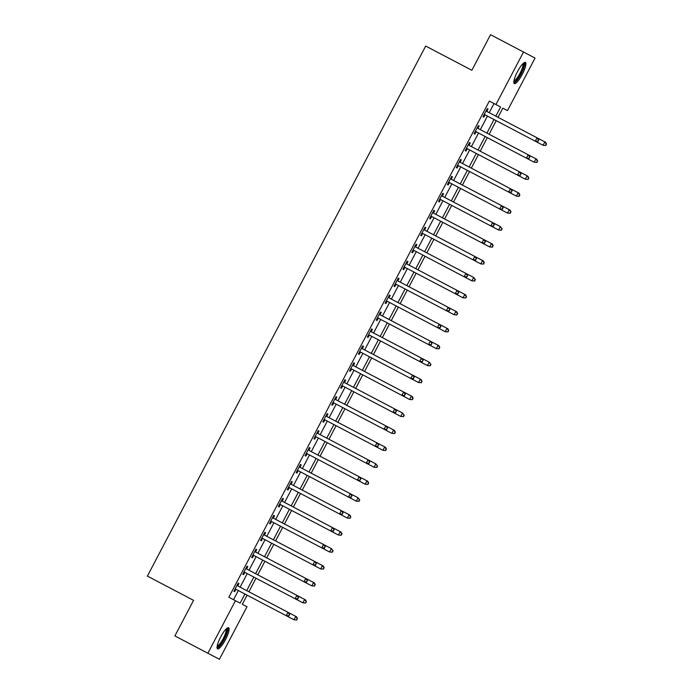 <?xml version="1.0" encoding="UTF-8"?>
<svg xmlns="http://www.w3.org/2000/svg" width="694" height="694" viewBox="0 0 694 694"><rect width="100%" height="100%" fill="white"/><g stroke="black" fill="none" stroke-linecap="round" stroke-linejoin="round"><path stroke-width="1.04" d="M220.64 637.031A11.945 2.75 -62.3 0 1 228.621 627.732A11.945 2.75 -62.3 0 1 225.507 639.582A11.945 2.75 -62.3 0 1 217.517 648.881A11.945 2.75 -62.3 0 1 220.64 637.031M517.429 71.734A11.945 2.75 -62.3 0 1 525.41 62.434A11.945 2.75 -62.3 0 1 522.296 74.284A11.945 2.75 -62.3 0 1 514.306 83.584A11.945 2.75 -62.3 0 1 517.429 71.734M247.116 595.166L242.31 604.309L246.986 606.773L219.408 659.3L174.888 635.93L193.574 600.345L147.397 576.098L425.682 46.047L471.859 70.285L490.537 34.7L535.057 58.07L507.479 110.606L502.803 108.151L497.997 117.303M495.82 116.15L500.617 107.006L489.348 101.081L228.855 597.248L240.133 603.164L244.93 594.021M233.531 599.703L238.337 590.551M240.115 587.167L247.229 573.608M249.016 570.216L256.129 556.666M257.908 553.274L265.03 539.715M266.808 536.332L273.922 522.773M275.7 519.381L282.822 505.822M284.601 502.439L291.714 488.88M293.493 485.488L300.615 471.937M302.393 468.545L309.507 454.986M311.285 451.603L318.407 438.044M320.186 434.652L327.299 421.102M329.077 417.71L336.2 404.151M337.978 400.768L345.092 387.209M346.879 383.817L353.992 370.258M355.77 366.874L362.893 353.315M364.671 349.923L371.784 336.373M373.563 332.981L380.685 319.422M382.463 316.039L389.577 302.48M391.355 299.088L398.477 285.538M400.256 282.146L407.369 268.587M409.148 265.203L416.27 251.644M418.048 248.252L425.162 234.702M426.94 231.31L434.062 217.751M435.841 214.359L442.954 200.809M444.733 197.417L451.855 183.858M453.633 180.475L460.747 166.916M462.534 163.524L469.647 149.973M471.426 146.581L478.548 133.022M480.326 129.639L487.44 116.08M489.218 112.688L494.024 103.536M486.893 111.257L488.047 109.045L487.266 108.637L482.998 116.774L483.779 117.182L484.933 114.978M477.993 128.199L479.155 125.996L478.374 125.588L474.097 133.716L474.878 134.124L476.041 131.921M469.101 145.141L470.254 142.938L469.474 142.53L465.206 150.667L465.986 151.075L467.14 148.872M460.2 162.092L461.363 159.889L460.582 159.473L456.305 167.61L457.086 168.017L458.248 165.814M451.308 179.035L452.462 176.831L451.681 176.423L447.413 184.552L448.194 184.968L449.348 182.756M442.408 195.986L443.561 193.773L442.789 193.366L438.513 201.503L439.293 201.911L440.456 199.707M433.507 212.928L434.67 210.724L433.889 210.317L429.621 218.445L430.401 218.853L431.555 216.649M424.615 229.87L425.769 227.667L424.997 227.259L420.72 235.396L421.501 235.804L422.663 233.592M415.715 246.821L416.877 244.609L416.096 244.201L411.828 252.338L412.609 252.746L413.763 250.543M406.823 263.763L407.977 261.56L407.196 261.152L402.928 269.281L403.708 269.688L404.862 267.485M397.922 280.706L399.085 278.502L398.304 278.094L394.036 286.232L394.808 286.639L395.97 284.436M389.03 297.657L390.184 295.453L389.403 295.037L385.135 303.174L385.916 303.582L387.07 301.378M380.13 314.599L381.292 312.395L380.512 311.988L376.243 320.116L377.016 320.533L378.178 318.32M371.238 331.55L372.392 329.338L371.611 328.93L367.343 337.067L368.124 337.475L369.277 335.271M362.337 348.492L363.5 346.289L362.719 345.872L358.442 354.009L359.223 354.417L360.386 352.214M353.446 365.434L354.599 363.231L353.819 362.823L349.55 370.952L350.331 371.368L351.485 369.156M344.545 382.385L345.699 380.173L344.927 379.765L340.65 387.903L341.431 388.31L342.593 386.107M335.644 399.328L336.807 397.124L336.026 396.716L331.758 404.845L332.539 405.253L333.693 403.049M326.753 416.27L327.906 414.066L327.134 413.659L322.857 421.796L323.638 422.204L324.801 420M317.852 433.221L319.014 431.017L318.234 430.601L313.966 438.738L314.746 439.146L315.9 436.942M308.96 450.163L310.114 447.96L309.333 447.552L305.065 455.68L305.846 456.097L307.008 453.885M300.06 467.105L301.222 464.902L300.441 464.494L296.173 472.631L296.954 473.039L298.108 470.836M291.168 484.056L292.321 481.853L291.541 481.436L287.273 489.574L288.053 489.981L289.207 487.778M282.267 500.999L283.43 498.795L282.649 498.387L278.381 506.516L279.153 506.932L280.315 504.72M273.375 517.95L274.529 515.737L273.748 515.33L269.48 523.467L270.261 523.875L271.415 521.671M264.475 534.892L265.637 532.688L264.856 532.281L260.58 540.409L261.36 540.817L262.523 538.613M255.583 551.834L256.737 549.631L255.956 549.223L251.688 557.36L252.469 557.768L253.622 555.564M246.682 568.785L247.845 566.573L247.064 566.165L242.787 574.302L243.568 574.71L244.73 572.507M237.79 585.727L238.944 583.524L238.163 583.116L233.895 591.245L234.676 591.652L235.83 589.449M207.87 653.245L235.448 600.709M495.941 104.551L523.519 52.015M246.708 590.629L253.831 577.07M255.609 573.678L262.722 560.127M264.501 556.735L271.623 543.176M273.401 539.793L280.515 526.234M282.302 522.842L289.415 509.292M291.194 505.9L298.316 492.341M300.094 488.958L307.208 475.399M308.986 472.007L316.108 458.456M317.887 455.064L325 441.505M326.779 438.114L333.901 424.563M335.679 421.171L342.793 407.612M344.571 404.229L351.693 390.67M353.472 387.278L360.585 373.728M362.363 370.336L369.486 356.777M371.264 353.393L378.377 339.834M380.165 336.443L387.278 322.892M389.056 319.5L396.179 305.941M397.957 302.558L405.07 288.999M406.849 285.607L413.971 272.048M415.749 268.665L422.863 255.106M424.641 251.714L431.763 238.163M433.542 234.772L440.655 221.213M442.434 217.829L449.556 204.27M451.334 200.878L458.448 187.328M460.226 183.936L467.348 170.377M469.127 166.994L476.24 153.435M478.027 150.043L485.141 136.484M486.919 133.101L494.033 119.542M496.219 120.687L489.105 134.246M487.327 137.638L480.205 151.188M478.426 154.58L471.313 168.139M469.534 171.522L462.412 185.081M460.634 188.473L453.52 202.023M451.733 205.415L444.62 218.974M442.841 222.358L435.719 235.917M433.941 239.309L426.827 252.868M425.049 256.251L417.927 269.81M416.148 273.202L409.035 286.752M407.257 290.144L400.134 303.703M398.356 307.086L391.243 320.645M389.464 324.037L382.342 337.588M380.564 340.98L373.45 354.539M371.672 357.922L364.55 371.481M362.771 374.873L355.658 388.423M353.871 391.815L346.757 405.374M344.979 408.766L337.857 422.316M336.078 425.708L328.965 439.267M327.186 442.651L320.064 456.21M318.286 459.601L311.172 473.152M309.394 476.544L302.272 490.103M300.493 493.486L293.38 507.045M291.601 510.437L284.479 523.987M282.701 527.379L275.587 540.938M273.809 544.33L266.687 557.881M264.908 561.273L257.795 574.832M256.008 578.215L248.894 591.774M487.266 108.637L488.047 109.045M482.998 116.774L483.779 117.182M478.374 125.588L479.155 125.996M474.097 133.716L474.878 134.124M469.474 142.53L470.254 142.938M465.206 150.667L465.986 151.075M460.582 159.473L461.363 159.889M456.305 167.61L457.086 168.017M451.681 176.423L452.462 176.831M447.413 184.552L448.194 184.968M442.789 193.366L443.561 193.773M438.513 201.503L439.293 201.911M433.889 210.317L434.67 210.724M429.621 218.445L430.401 218.853M424.997 227.259L425.769 227.667M420.72 235.396L421.501 235.804M416.096 244.201L416.877 244.609M411.828 252.338L412.609 252.746M407.196 261.152L407.977 261.56M402.928 269.281L403.708 269.688M398.304 278.094L399.085 278.502M394.036 286.232L394.808 286.639M389.403 295.037L390.184 295.453M385.135 303.174L385.916 303.582M380.512 311.988L381.292 312.395M376.243 320.116L377.016 320.533M371.611 328.93L372.392 329.338M367.343 337.067L368.124 337.475M362.719 345.872L363.5 346.289M358.442 354.009L359.223 354.417M353.819 362.823L354.599 363.231M349.55 370.952L350.331 371.368M344.927 379.765L345.699 380.173M340.65 387.903L341.431 388.31M336.026 396.716L336.807 397.124M331.758 404.845L332.539 405.253M327.134 413.659L327.906 414.066M322.857 421.796L323.638 422.204M318.234 430.601L319.014 431.017M313.966 438.738L314.746 439.146M309.333 447.552L310.114 447.96M305.065 455.68L305.846 456.097M300.441 464.494L301.222 464.902M296.173 472.631L296.954 473.039M291.541 481.436L292.321 481.853M287.273 489.574L288.053 489.981M282.649 498.387L283.43 498.795M278.381 506.516L279.153 506.932M273.748 515.33L274.529 515.737M269.48 523.467L270.261 523.875M264.856 532.281L265.637 532.688M260.58 540.409L261.36 540.817M255.956 549.223L256.737 549.631M251.688 557.36L252.469 557.768M247.064 566.165L247.845 566.573M242.787 574.302L243.568 574.71M238.163 583.116L238.944 583.524M233.895 591.245L234.676 591.652M538.093 141.376L538.492 139.858L538.093 141.376L536.08 141.619L484.906 114.744A1.527 1.492 -62.3 0 0 484.36 114.588L484.16 114.571M537.781 141.212L535.3 141.203L537.078 137.82L538.804 140.023M486.112 110.849L486.242 111.005A1.527 1.492 -62.3 0 0 486.685 111.361L537.078 137.82L538.492 139.858M485.687 115.161A1.527 1.492 -62.3 0 0 485.141 114.996L483.987 114.892M486.277 110.52L487.023 111.413A1.527 1.492 -62.3 0 0 487.466 111.769M536.08 141.619L543.098 145.298L544.877 141.914L537.859 138.227M545.892 145.471L543.098 145.298L545.892 145.471L546.291 143.953L545.579 145.306M546.291 143.953L544.877 141.914L545.658 142.322L546.603 144.118M529.201 158.319L529.6 156.801L529.201 158.319L527.18 158.562L476.006 131.695A1.527 1.492 -62.3 0 0 475.459 131.53L475.26 131.513M528.889 158.154L526.408 158.154L528.186 154.762L529.912 156.965M477.212 127.791L477.342 127.948A1.527 1.492 -62.3 0 0 477.784 128.303L528.186 154.762L529.6 156.801M476.787 132.103A1.527 1.492 -62.3 0 0 476.24 131.938L475.086 131.834M477.385 127.47L478.123 128.355A1.527 1.492 -62.3 0 0 478.565 128.711M520.3 175.27L521.012 173.908L520.3 175.27L518.288 175.504L467.114 148.637A1.527 1.492 -62.3 0 0 466.568 148.481L466.359 148.455M519.988 175.105L517.507 175.096L519.286 171.704L521.012 173.908M468.32 144.734L468.45 144.89A1.527 1.492 -62.3 0 0 468.892 145.246L519.286 171.704L520.7 173.752M467.886 149.045A1.527 1.492 -62.3 0 0 467.348 148.889L466.195 148.785M468.485 144.413L469.231 145.306A1.527 1.492 -62.3 0 0 469.673 145.662M511.409 192.212L511.808 190.694L511.409 192.212L509.387 192.455L458.214 165.58A1.527 1.492 -62.3 0 0 457.667 165.424L457.467 165.406M511.096 192.047L508.607 192.038L510.394 188.655L512.12 190.859M459.419 161.685L459.549 161.841A1.527 1.492 -62.3 0 0 459.992 162.196L510.394 188.655L511.808 190.694M458.994 165.996A1.527 1.492 -62.3 0 0 458.448 165.831L457.294 165.727M459.593 161.355L460.33 162.249A1.527 1.492 -62.3 0 0 460.773 162.604M527.18 158.562L534.198 162.249L535.976 158.857L528.958 155.17M536.991 162.413L534.198 162.249L536.991 162.413L537.39 160.895L536.679 162.249M537.39 160.895L535.976 158.857L536.757 159.264L537.703 161.06M518.288 175.504L525.306 179.191L527.084 175.799L520.066 172.121M528.099 179.364L525.306 179.191L528.099 179.364L528.811 178.002L527.787 179.199M528.498 177.838L527.084 175.799L527.865 176.207L528.811 178.002M509.387 192.455L516.405 196.133L518.184 192.75L511.166 189.063M519.199 196.307L516.405 196.133L519.199 196.307L519.598 194.788L518.886 196.142M519.598 194.788L518.184 192.75L518.965 193.158L519.91 194.953M502.508 209.154L502.907 207.636L502.508 209.154L500.495 209.397L449.313 182.531A1.527 1.492 -62.3 0 0 448.775 182.366L448.567 182.349M502.196 208.998L499.715 208.989L501.493 205.598L503.219 207.801M450.527 178.627L450.658 178.783A1.527 1.492 -62.3 0 0 451.1 179.139L501.493 205.598L502.907 207.636M450.094 182.938A1.527 1.492 -62.3 0 0 449.556 182.782L448.402 182.669M450.692 178.306L451.438 179.191A1.527 1.492 -62.3 0 0 451.872 179.546M500.495 209.397L507.514 213.084L509.292 209.692L502.274 206.005M510.307 213.249L507.514 213.084L510.307 213.249L510.706 211.731L509.995 213.084M510.706 211.731L509.292 209.692L510.073 210.1L511.018 211.896M523.415 63.241A10.332 2.377 -62.3 0 1 524.022 65.08A10.332 2.377 -62.3 0 1 519.381 76.245A10.332 2.377 -62.3 0 1 513.838 81.476M513.968 80.643A9.569 2.203 117.7 0 0 519.173 74.796A9.569 2.203 117.7 0 0 522.972 65.279A9.569 2.203 117.7 0 0 522.799 63.822M513.898 82.994A11.867 2.733 117.7 0 0 520.318 75.377A11.867 2.733 117.7 0 0 524.794 63.987A11.867 2.733 117.7 0 0 524.699 62.425M226.626 628.547A10.332 2.377 -62.3 0 1 224.119 638.862A10.332 2.377 -62.3 0 1 217.048 646.782M217.179 645.941A9.569 2.203 117.7 0 0 223.303 638.428A9.569 2.203 117.7 0 0 226.01 629.128M217.109 648.3A11.867 2.733 117.7 0 0 224.431 639.027A11.867 2.733 117.7 0 0 227.91 627.723M493.608 226.105L494.015 224.587L493.608 226.105L491.595 226.339L440.421 199.473A1.527 1.492 -62.3 0 0 439.875 199.317L439.675 199.299M493.304 225.94L490.814 225.932L492.593 222.548L494.328 224.752M441.627 195.569L441.757 195.725A1.527 1.492 -62.3 0 0 442.199 196.09L492.593 222.548L494.015 224.587M441.202 199.881A1.527 1.492 -62.3 0 0 440.655 199.725L439.502 199.62M441.8 195.248L442.538 196.142A1.527 1.492 -62.3 0 0 442.98 196.497M484.716 243.047L485.115 241.529L484.716 243.047L482.703 243.29L431.521 216.424A1.527 1.492 -62.3 0 0 430.983 216.259L430.774 216.242M484.403 242.883L481.922 242.883L483.701 239.491L485.427 241.694M432.735 212.52L432.865 212.676A1.527 1.492 -62.3 0 0 433.308 213.032L483.701 239.491L485.115 241.529M432.301 216.832A1.527 1.492 -62.3 0 0 431.763 216.667L430.61 216.563M432.9 212.199L433.646 213.084A1.527 1.492 -62.3 0 0 434.08 213.44M475.815 259.998L476.214 258.472L475.815 259.998L473.802 260.233L422.629 233.366A1.527 1.492 -62.3 0 0 422.082 233.201L421.883 233.184M475.503 259.834L473.022 259.825L474.8 256.433L476.526 258.636M423.834 229.462L423.965 229.619A1.527 1.492 -62.3 0 0 424.407 229.974L474.8 256.433L476.214 258.472M423.409 233.774A1.527 1.492 -62.3 0 0 422.863 233.618L421.709 233.505M424.008 229.141L424.745 230.026A1.527 1.492 -62.3 0 0 425.188 230.382M466.923 276.941L467.322 275.423L466.923 276.941L464.911 277.184L413.728 250.308A1.527 1.492 -62.3 0 0 413.19 250.152L412.982 250.135M466.611 276.776L464.13 276.767L465.908 273.384L467.635 275.587M414.934 246.405L415.073 246.57A1.527 1.492 -62.3 0 0 415.506 246.925L465.908 273.384L467.322 275.423M414.509 250.725A1.527 1.492 -62.3 0 0 413.962 250.56L412.817 250.456M415.107 246.084L415.845 246.977A1.527 1.492 -62.3 0 0 416.287 247.333M458.023 293.883L458.422 292.365L458.023 293.883L456.01 294.126L404.836 267.259A1.527 1.492 -62.3 0 0 404.29 267.095L404.09 267.077M457.71 293.718L455.229 293.718L457.008 290.326L458.734 292.53M406.042 263.356L406.172 263.512A1.527 1.492 -62.3 0 0 406.615 263.867L457.008 290.326L458.422 292.365M405.617 267.667A1.527 1.492 -62.3 0 0 405.07 267.502L403.917 267.398M406.207 263.035L406.953 263.92A1.527 1.492 -62.3 0 0 407.395 264.275M491.595 226.339L498.613 230.026L500.391 226.634L493.373 222.956M501.406 230.2L498.613 230.026L501.406 230.2L502.118 228.838L501.094 230.035M501.805 228.682L500.391 226.634L502.118 228.838M482.703 243.29L489.721 246.969L491.499 243.585L484.481 239.898M492.514 247.142L489.721 246.969L492.514 247.142L492.914 245.624L492.202 246.977M492.914 245.624L491.499 243.585L492.28 243.993L493.226 245.789M473.802 260.233L480.821 263.92L482.599 260.528L475.581 256.841M483.614 264.084L480.821 263.92L483.614 264.084L484.013 262.566L483.302 263.928M484.013 262.566L482.599 260.528L483.38 260.935L484.325 262.731M464.911 277.184L471.92 280.862L473.707 277.479L466.689 273.792M474.722 281.035L471.92 280.862L474.722 281.035L475.121 279.517L474.41 280.87M475.121 279.517L473.707 277.479L475.433 279.682M456.01 294.126L463.028 297.813L464.806 294.421L457.788 290.734M465.821 297.978L463.028 297.813L465.821 297.978L466.533 296.624L465.509 297.813M466.221 296.459L464.806 294.421L465.587 294.829L466.533 296.624M449.131 310.834L449.842 309.472L449.131 310.834L447.11 311.068L395.936 284.202A1.527 1.492 -62.3 0 0 395.398 284.046L395.19 284.019M448.818 310.669L446.337 310.66L448.116 307.269L449.842 309.472M397.142 280.298L397.272 280.454A1.527 1.492 -62.3 0 0 397.714 280.81L448.116 307.269L449.53 309.316M396.716 284.609A1.527 1.492 -62.3 0 0 396.17 284.453L395.025 284.349M397.315 279.977L398.052 280.862A1.527 1.492 -62.3 0 0 398.495 281.226M447.11 311.068L454.128 314.755L455.906 311.363L448.897 307.685M456.93 314.929L454.128 314.755L456.93 314.929L457.641 313.567L456.617 314.764M457.329 313.402L455.906 311.363L456.687 311.771L457.641 313.567M440.23 327.776L440.629 326.258L440.23 327.776L438.218 328.019L387.044 301.144A1.527 1.492 -62.3 0 0 386.497 300.988L386.298 300.97M439.918 327.611L437.437 327.603L439.215 324.219L440.942 326.423M388.25 297.249L388.38 297.405A1.527 1.492 -62.3 0 0 388.822 297.761L439.215 324.219L440.629 326.258M387.825 301.56A1.527 1.492 -62.3 0 0 387.278 301.396L386.124 301.291M388.414 296.919L389.161 297.813A1.527 1.492 -62.3 0 0 389.603 298.168M438.218 328.019L445.236 331.697L447.014 328.314L439.996 324.627M448.029 331.871L445.236 331.697L448.029 331.871L448.74 330.518L447.717 331.706M448.428 330.353L447.014 328.314L447.795 328.722L448.74 330.518M431.338 344.718L431.737 343.2L431.338 344.718L429.317 344.961L378.143 318.095A1.527 1.492 -62.3 0 0 377.597 317.93L377.397 317.913M431.026 344.562L428.545 344.554L430.323 341.162L432.05 343.365M379.349 314.191L379.479 314.347A1.527 1.492 -62.3 0 0 379.922 314.703L430.323 341.162L431.737 343.2M378.924 318.503A1.527 1.492 -62.3 0 0 378.377 318.338L377.224 318.234M379.523 313.87L380.26 314.755A1.527 1.492 -62.3 0 0 380.702 315.111M429.317 344.961L436.335 348.648L438.114 345.256L431.104 341.569M439.129 348.813L436.335 348.648L439.129 348.813L439.536 347.295L438.816 348.648M439.536 347.295L438.114 345.256L438.894 345.664L439.84 347.46M422.438 361.669L422.837 360.151L422.438 361.669L420.425 361.904L369.251 335.037A1.527 1.492 -62.3 0 0 368.705 334.881L368.497 334.864M422.126 361.505L419.644 361.496L421.423 358.113L423.149 360.316M370.457 331.133L370.587 331.29A1.527 1.492 -62.3 0 0 371.03 331.654L421.423 358.113L422.837 360.151M370.023 335.445A1.527 1.492 -62.3 0 0 369.486 335.289L368.332 335.185M370.622 330.812L371.368 331.706A1.527 1.492 -62.3 0 0 371.811 332.062M420.425 361.904L427.443 365.591L429.222 362.199L422.204 358.52M430.237 365.764L427.443 365.591L430.237 365.764L430.948 364.402L429.924 365.599M430.636 364.246L429.222 362.199L430.948 364.402M413.546 378.612L413.945 377.094L413.546 378.612L411.525 378.855L360.351 351.988A1.527 1.492 -62.3 0 0 359.804 351.823L359.605 351.806M413.234 378.447L410.744 378.447L412.531 375.055L414.257 377.258M361.557 348.084L361.687 348.241A1.527 1.492 -62.3 0 0 362.129 348.596L412.531 375.055L413.945 377.094M361.132 352.396A1.527 1.492 -62.3 0 0 360.585 352.231L359.431 352.127M361.73 347.763L362.468 348.648A1.527 1.492 -62.3 0 0 362.91 349.004M411.525 378.855L418.543 382.533L420.321 379.15L413.303 375.463M421.336 382.706L418.543 382.533L421.336 382.706L422.047 381.353L421.024 382.541M421.735 381.188L420.321 379.15L421.102 379.557L422.047 381.353M404.645 395.563L405.044 394.036L404.645 395.563L402.633 395.797L351.459 368.93A1.527 1.492 -62.3 0 0 350.912 368.766L350.704 368.748M404.333 395.398L401.852 395.389L403.63 391.997L405.357 394.201M352.665 365.027L352.795 365.183A1.527 1.492 -62.3 0 0 353.237 365.538L403.63 391.997L405.044 394.036M352.231 369.338A1.527 1.492 -62.3 0 0 351.693 369.182L350.539 369.069M352.83 364.706L353.576 365.591A1.527 1.492 -62.3 0 0 354.009 365.946M402.633 395.797L409.651 399.484L411.429 396.092L404.411 392.405M412.444 399.649L409.651 399.484L412.444 399.649L412.843 398.13L412.132 399.492M412.843 398.13L411.429 396.092L412.21 396.5L413.156 398.295M395.754 412.505L396.153 410.987L395.754 412.505L393.732 412.739L342.558 385.873A1.527 1.492 -62.3 0 0 342.012 385.717L341.812 385.699M395.441 412.34L392.951 412.331L394.73 408.948L396.465 411.152M343.764 381.969L343.894 382.134A1.527 1.492 -62.3 0 0 344.337 382.489L394.73 408.948L396.153 410.987M343.339 386.28A1.527 1.492 -62.3 0 0 342.793 386.124L341.639 386.02M343.938 381.648L344.675 382.541A1.527 1.492 -62.3 0 0 345.118 382.897M386.853 429.447L387.252 427.929L386.853 429.447L384.84 429.69L333.658 402.824A1.527 1.492 -62.3 0 0 333.12 402.659L332.912 402.641M386.541 429.282L384.06 429.282L385.838 425.89L387.564 428.094M334.872 398.92L335.002 399.076A1.527 1.492 -62.3 0 0 335.445 399.432L385.838 425.89L387.252 427.929M334.439 403.231A1.527 1.492 -62.3 0 0 333.901 403.067L332.747 402.962M335.037 398.599L335.783 399.484A1.527 1.492 -62.3 0 0 336.217 399.839M377.952 446.398L378.36 444.88L377.952 446.398L375.94 446.632L324.766 419.766A1.527 1.492 -62.3 0 0 324.219 419.61L324.02 419.584M377.64 446.233L375.159 446.225L376.937 442.833L378.664 445.036M325.972 415.862L326.102 416.018A1.527 1.492 -62.3 0 0 326.544 416.374L376.937 442.833L378.36 444.88M325.547 420.174A1.527 1.492 -62.3 0 0 325 420.017L323.846 419.913M326.145 415.541L326.883 416.426A1.527 1.492 -62.3 0 0 327.325 416.79M369.061 463.34L369.46 461.822L369.061 463.34L367.048 463.583L315.865 436.708A1.527 1.492 -62.3 0 0 315.328 436.552L315.119 436.535M368.748 463.176L366.267 463.167L368.046 459.784L369.772 461.987M317.08 432.813L317.21 432.969A1.527 1.492 -62.3 0 0 317.644 433.325L368.046 459.784L369.46 461.822M316.646 437.125A1.527 1.492 -62.3 0 0 316.108 436.96L314.955 436.856M317.245 432.483L317.982 433.377A1.527 1.492 -62.3 0 0 318.425 433.733M360.16 480.283L360.559 478.765L360.16 480.283L358.147 480.526L306.974 453.659A1.527 1.492 -62.3 0 0 306.427 453.494L306.228 453.477M359.848 480.127L357.367 480.118L359.145 476.726L360.871 478.929M308.179 449.755L308.31 449.912A1.527 1.492 -62.3 0 0 308.752 450.267L359.145 476.726L360.559 478.765M307.754 454.067A1.527 1.492 -62.3 0 0 307.208 453.902L306.054 453.798M308.344 449.434L309.09 450.319A1.527 1.492 -62.3 0 0 309.533 450.675M351.268 497.234L351.667 495.716L351.268 497.234L349.256 497.468L298.073 470.601A1.527 1.492 -62.3 0 0 297.535 470.445L297.327 470.419M350.956 497.069L348.475 497.06L350.253 493.668L351.979 495.88M299.279 466.698L299.418 466.854A1.527 1.492 -62.3 0 0 299.851 467.209L350.253 493.668L351.667 495.716M298.854 471.009A1.527 1.492 -62.3 0 0 298.307 470.853L297.162 470.749M299.452 466.377L300.19 467.27A1.527 1.492 -62.3 0 0 300.632 467.626M342.368 514.176L342.767 512.658L342.368 514.176L340.355 514.419L289.181 487.552A1.527 1.492 -62.3 0 0 288.635 487.388L288.435 487.37M342.055 514.011L339.574 514.011L341.353 510.619L343.079 512.823M290.387 483.649L290.517 483.805A1.527 1.492 -62.3 0 0 290.959 484.16L341.353 510.619L342.767 512.658M289.962 487.96A1.527 1.492 -62.3 0 0 289.415 487.795L288.262 487.691M290.552 483.328L291.298 484.212A1.527 1.492 -62.3 0 0 291.74 484.568M333.476 531.127L333.875 529.6L333.476 531.127L331.454 531.361L280.281 504.495A1.527 1.492 -62.3 0 0 279.734 504.33L279.535 504.312M333.163 530.962L330.682 530.953L332.461 527.561L334.187 529.765M281.486 500.591L281.617 500.747A1.527 1.492 -62.3 0 0 282.059 501.103L332.461 527.561L333.875 529.6M281.061 504.902A1.527 1.492 -62.3 0 0 280.515 504.746L279.37 504.633M281.66 500.27L282.397 501.155A1.527 1.492 -62.3 0 0 282.84 501.51M324.575 548.069L324.974 546.551L324.575 548.069L322.563 548.303L271.389 521.437A1.527 1.492 -62.3 0 0 270.842 521.281L270.634 521.263M324.263 547.904L321.782 547.896L323.56 544.512L325.286 546.716M272.595 517.533L272.725 517.689A1.527 1.492 -62.3 0 0 273.167 518.054L323.56 544.512L324.974 546.551M272.169 521.845A1.527 1.492 -62.3 0 0 271.623 521.688L270.469 521.584M272.759 517.212L273.505 518.106A1.527 1.492 -62.3 0 0 273.948 518.461M315.683 565.011L316.082 563.493L315.683 565.011L313.662 565.254L262.488 538.388A1.527 1.492 -62.3 0 0 261.942 538.223L261.742 538.206M315.371 564.847L312.881 564.847L314.668 561.455L316.395 563.658M263.694 534.484L263.824 534.64A1.527 1.492 -62.3 0 0 264.267 534.996L314.668 561.455L316.082 563.493M263.269 538.796A1.527 1.492 -62.3 0 0 262.722 538.631L261.569 538.527M263.867 534.163L264.605 535.048A1.527 1.492 -62.3 0 0 265.047 535.404M306.783 581.962L307.182 580.436L306.783 581.962L304.77 582.197L253.596 555.33A1.527 1.492 -62.3 0 0 253.05 555.165L252.842 555.148M306.47 581.798L303.989 581.789L305.768 578.397L307.494 580.6M254.802 551.426L254.932 551.583A1.527 1.492 -62.3 0 0 255.375 551.938L305.768 578.397L307.182 580.436M254.368 555.738A1.527 1.492 -62.3 0 0 253.831 555.582L252.677 555.478M254.967 551.105L255.713 551.99A1.527 1.492 -62.3 0 0 256.155 552.355M297.891 598.905L298.29 597.387L297.891 598.905L295.87 599.148L244.696 572.272A1.527 1.492 -62.3 0 0 244.149 572.116L243.95 572.099M297.579 598.74L295.089 598.731L296.876 595.348L298.602 597.551M245.902 568.377L246.032 568.533A1.527 1.492 -62.3 0 0 246.474 568.889L296.876 595.348L298.29 597.387M245.476 572.689A1.527 1.492 -62.3 0 0 244.93 572.524L243.776 572.42M246.075 568.048L246.812 568.941A1.527 1.492 -62.3 0 0 247.255 569.297M288.99 615.847L289.389 614.329L288.99 615.847L286.978 616.09L235.795 589.223A1.527 1.492 -62.3 0 0 235.257 589.059L235.049 589.041M288.678 615.682L286.197 615.682L287.975 612.29L289.702 614.494M237.01 585.32L237.14 585.476A1.527 1.492 -62.3 0 0 237.582 585.831L287.975 612.29L289.389 614.329M236.576 589.631A1.527 1.492 -62.3 0 0 236.038 589.466L234.884 589.362M237.174 584.999L237.921 585.883A1.527 1.492 -62.3 0 0 238.354 586.239M393.732 412.739L400.75 416.426L402.529 413.034L395.511 409.356M403.544 416.6L400.75 416.426L403.544 416.6L404.255 415.246L403.231 416.435M403.943 415.081L402.529 413.034L404.255 415.246M384.84 429.69L391.858 433.377L393.637 429.985L386.619 426.298M394.652 433.542L391.858 433.377L394.652 433.542L395.363 432.189L394.339 433.377M395.051 432.024L393.637 429.985L394.418 430.393L395.363 432.189M375.94 446.632L382.958 450.319L384.736 446.927L377.718 443.249M385.751 450.493L382.958 450.319L385.751 450.493L386.15 448.966L385.439 450.328M386.15 448.966L384.736 446.927L385.517 447.335L386.463 449.131M367.048 463.583L374.057 467.262L375.844 463.878L368.826 460.191M376.859 467.435L374.057 467.262L376.859 467.435L377.571 466.082L376.547 467.27M377.258 465.917L375.844 463.878L377.571 466.082M358.147 480.526L365.165 484.212L366.944 480.821L359.926 477.134M367.959 484.377L365.165 484.212L367.959 484.377L368.67 483.024L367.647 484.212M368.358 482.859L366.944 480.821L367.725 481.228L368.67 483.024M349.256 497.468L356.265 501.155L358.052 497.763L351.034 494.085M359.067 501.328L356.265 501.155L359.067 501.328L359.466 499.801L358.755 501.163M359.466 499.801L358.052 497.763L359.778 499.966M340.355 514.419L347.373 518.097L349.151 514.714L342.133 511.027M350.166 518.271L347.373 518.097L350.166 518.271L350.565 516.752L349.854 518.106M350.565 516.752L349.151 514.714L349.932 515.121L350.878 516.917M331.454 531.361L338.472 535.048L340.251 531.656L333.241 527.969M341.266 535.213L338.472 535.048L341.266 535.213L341.986 533.86L340.962 535.048M341.674 533.695L340.251 531.656L341.032 532.064L341.986 533.86M322.563 548.303L329.581 551.99L331.359 548.598L324.341 544.92M332.374 552.164L329.581 551.99L332.374 552.164L333.085 550.802L332.062 551.999M332.773 550.646L331.359 548.598L333.085 550.802M313.662 565.254L320.68 568.933L322.458 565.549L315.44 561.862M323.473 569.106L320.68 568.933L323.473 569.106L323.872 567.588L323.161 568.941M323.872 567.588L322.458 565.549L323.239 565.957L324.185 567.753M304.77 582.197L311.788 585.883L313.567 582.492L306.548 578.813M314.582 586.048L311.788 585.883L314.582 586.048L314.981 584.53L314.269 585.892M314.981 584.53L313.567 582.492L314.347 582.899L315.293 584.695M295.87 599.148L302.888 602.826L304.666 599.442L297.648 595.756M305.681 602.999L302.888 602.826L305.681 602.999L306.392 601.646L305.369 602.834M306.08 601.481L304.666 599.442L305.447 599.85L306.392 601.646M286.978 616.09L293.996 619.777L295.774 616.385L288.756 612.698M296.789 619.942L293.996 619.777L296.789 619.942L297.188 618.423L296.477 619.777M297.188 618.423L295.774 616.385L296.555 616.793L297.5 618.588M486.242 111.005L487.023 111.413M484.36 114.588L485.141 114.996M477.342 127.948L478.123 128.355M475.459 131.53L476.24 131.938M468.45 144.89L469.231 145.306M466.568 148.481L467.348 148.889M459.549 161.841L460.33 162.249M457.667 165.424L458.448 165.831M450.658 178.783L451.438 179.191M448.775 182.366L449.556 182.782M441.757 195.725L442.538 196.142M439.875 199.317L440.655 199.725M432.865 212.676L433.646 213.084M430.983 216.259L431.763 216.667M423.965 229.619L424.745 230.026M422.082 233.201L422.863 233.618M415.073 246.57L415.845 246.977M413.19 250.152L413.962 250.56M406.172 263.512L406.953 263.92M404.29 267.095L405.07 267.502M397.272 280.454L398.052 280.862M395.398 284.046L396.17 284.453M388.38 297.405L389.161 297.813M386.497 300.988L387.278 301.396M379.479 314.347L380.26 314.755M377.597 317.93L378.377 318.338M370.587 331.29L371.368 331.706M368.705 334.881L369.486 335.289M361.687 348.241L362.468 348.648M359.804 351.823L360.585 352.231M352.795 365.183L353.576 365.591M350.912 368.766L351.693 369.182M343.894 382.134L344.675 382.541M342.012 385.717L342.793 386.124M335.002 399.076L335.783 399.484M333.12 402.659L333.901 403.067M326.102 416.018L326.883 416.426M324.219 419.61L325 420.017M317.21 432.969L317.982 433.377M315.328 436.552L316.108 436.96M308.31 449.912L309.09 450.319M306.427 453.494L307.208 453.902M299.418 466.854L300.19 467.27M297.535 470.445L298.307 470.853M290.517 483.805L291.298 484.212M288.635 487.388L289.415 487.795M281.617 500.747L282.397 501.155M279.734 504.33L280.515 504.746M272.725 517.689L273.505 518.106M270.842 521.281L271.623 521.688M263.824 534.64L264.605 535.048M261.942 538.223L262.722 538.631M254.932 551.583L255.713 551.99M253.05 555.165L253.831 555.582M246.032 568.533L246.812 568.941M244.149 572.116L244.93 572.524M237.14 585.476L237.921 585.883M235.257 589.059L236.038 589.466"/></g></svg>
